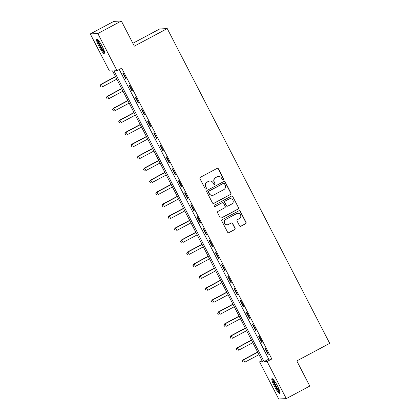 <?xml version="1.0" encoding="UTF-8"?>
<svg xmlns="http://www.w3.org/2000/svg" width="420" height="420" viewBox="0 0 420 420"><rect width="100%" height="100%" fill="white"/><g stroke="black" fill="none" stroke-linecap="round" stroke-linejoin="round"><path stroke-width="0.63" d="M223.288 179.86A0.745 0.73 87.1 0 0 223.597 178.857L218.437 168.866A1.06 1.045 87.1 0 0 217.03 168.415L200.419 177.282A1.06 1.045 87.1 0 0 199.983 178.715L205.139 188.711A0.745 0.73 87.1 0 0 206.126 189.021A0.745 0.73 87.1 0 0 206.43 188.018L205.763 186.727A3.397 3.334 87.1 0 1 207.165 182.138L208.546 181.403A3.397 3.334 87.1 0 1 213.055 182.837L213.722 184.128A0.745 0.73 87.1 0 0 214.709 184.443A0.745 0.73 87.1 0 0 215.014 183.44L214.347 182.144A3.397 3.334 87.1 0 1 215.744 177.56L217.13 176.82A3.397 3.334 87.1 0 1 221.634 178.253L222.306 179.545A0.745 0.73 87.1 0 0 223.288 179.86M222.884 179.944A0.745 0.73 87.1 0 0 223.393 178.868L218.232 168.877A1.06 1.045 87.1 0 0 217.361 168.304M205.721 189.105A0.745 0.73 87.1 0 0 206.231 188.029L205.763 186.727M214.305 184.522A0.745 0.73 87.1 0 0 214.809 183.451L214.347 182.144M274.355 386.195A8.437 1.449 61.9 0 1 271.976 378.672A8.437 1.449 61.9 0 1 277.541 386.032A8.437 1.449 61.9 0 1 279.925 393.556A8.437 1.449 61.9 0 1 274.355 386.195M99.036 46.515A8.437 1.449 61.9 0 1 96.653 38.992A8.437 1.449 61.9 0 1 102.223 46.352A8.437 1.449 61.9 0 1 104.601 53.876A8.437 1.449 61.9 0 1 99.036 46.515M239.531 225.808A1.06 1.045 87.1 0 0 240.938 226.254L245.6 223.766A1.06 1.045 87.1 0 0 246.036 222.332L240.308 211.234A1.06 1.045 87.1 0 0 238.901 210.788L222.29 219.655A1.06 1.045 87.1 0 0 221.849 221.088L227.582 232.186A1.06 1.045 87.1 0 0 228.989 232.633L234.617 229.63A1.06 1.045 87.1 0 0 235.053 228.197L232.601 223.445A1.06 1.045 87.1 0 0 231.194 222.999L228.401 224.49A2.84 2.788 87.1 0 1 224.416 222.721A2.84 2.788 87.1 0 1 225.808 219.455L236.744 213.617A2.84 2.788 87.1 0 1 240.728 215.387A2.84 2.788 87.1 0 1 239.337 218.652L237.515 219.623A1.06 1.045 87.1 0 0 237.079 221.056L239.531 225.808M90.295 33.931L113.799 21.383L121.354 21L134.337 46.153L167.244 28.586L329.705 343.355L296.804 360.922L309.781 386.069L286.282 398.617L278.723 399L259.56 361.872L262.621 361.715L112.523 70.901L109.457 71.059L90.295 33.931L97.855 33.547L117.017 70.675L113.957 70.833L264.054 361.641L267.115 361.489L286.282 398.617M121.354 21L97.855 33.547M119.254 69.484L268.753 359.131L271.819 358.979L121.716 68.166L117.017 70.675M271.819 358.979L267.115 361.489M230.501 194.518A1.06 1.045 87.1 0 0 230.937 193.084L225.209 181.986A1.06 1.045 87.1 0 0 223.802 181.534L207.191 190.402A1.06 1.045 87.1 0 0 206.756 191.835L212.483 202.934A1.06 1.045 87.1 0 0 213.89 203.385L230.297 194.528A1.06 1.045 87.1 0 0 230.732 193.095L225.005 181.997A1.06 1.045 87.1 0 0 224.133 181.424M232.759 196.607L238.487 207.706A1.06 1.045 87.1 0 1 238.051 209.139L221.44 218.006A1.06 1.045 87.1 0 1 220.033 217.56L217.581 212.809A1.06 1.045 87.1 0 1 218.017 211.376L224.753 207.779A1.06 1.045 87.1 0 0 225.188 206.346L223.566 203.196A1.06 1.045 87.1 0 0 222.154 202.75L215.145 206.493A0.745 0.73 87.1 0 1 214.1 206.031A0.745 0.73 87.1 0 1 214.463 205.175L231.352 196.161A1.06 1.045 87.1 0 1 232.759 196.607L238.487 207.706M122.708 73.033L125.68 78.782L126.189 78.755L123.223 73.007L122.708 73.033M128.893 85.008L131.859 90.757L132.368 90.736L129.402 84.982L128.893 85.008M135.072 96.989L138.043 102.737L138.553 102.711L135.587 96.962L135.072 96.989M141.257 108.964L144.223 114.713L144.732 114.686L141.766 108.938L141.257 108.964M147.441 120.944L150.407 126.693L150.916 126.667L147.95 120.918L147.441 120.944M153.62 132.919L156.587 138.668L157.101 138.642L154.13 132.893L153.62 132.919M159.805 144.895L162.771 150.649L163.28 150.623L160.314 144.874L159.805 144.895M165.984 156.875L168.95 162.624L169.465 162.598L166.493 156.849L165.984 156.875M172.168 168.851L175.135 174.599L175.644 174.573L172.678 168.824L172.168 168.851M178.348 180.831L181.314 186.58L181.828 186.553L178.857 180.805L178.348 180.831M184.532 192.806L187.499 198.555L188.008 198.529L185.041 192.78L184.532 192.806M190.712 204.787L193.678 210.536L194.192 210.509L191.221 204.761L190.712 204.787M196.896 216.762L199.862 222.511L200.372 222.484L197.405 216.736L196.896 216.762M203.075 228.737L206.041 234.486L206.556 234.465L203.59 228.711L203.075 228.737M209.26 240.718L212.226 246.466L212.735 246.44L209.769 240.691L209.26 240.718M215.439 252.693L218.405 258.442L218.92 258.416L215.953 252.667L215.439 252.693M221.624 264.673L224.59 270.422L225.099 270.396L222.133 264.647L221.624 264.673M227.803 276.649L230.774 282.397L231.284 282.371L228.317 276.623L227.803 276.649M233.987 288.624L236.953 294.378L237.463 294.352L234.497 288.603L233.987 288.624M240.167 300.605L243.138 306.353L243.647 306.327L240.681 300.578L240.167 300.605M246.351 312.58L249.317 318.329L249.827 318.302L246.86 312.554L246.351 312.58M252.53 324.56L255.502 330.309L256.011 330.283L253.045 324.534L252.53 324.56M258.715 336.536L261.681 342.284L262.19 342.258L259.224 336.509L258.715 336.536M264.894 348.511L267.865 354.265L268.375 354.239L265.409 348.49L264.894 348.511M167.244 28.586L159.684 28.97L132.862 43.291M262.022 360.554L259.56 361.872M268.753 359.131L264.054 361.641M125.68 78.782L126.089 78.561M131.859 90.757L132.269 90.542M138.043 102.737L138.453 102.517M144.223 114.713L144.632 114.497M150.407 126.693L150.817 126.473M156.587 138.668L156.996 138.448M162.771 150.649L163.18 150.428M168.95 162.624L169.365 162.403M175.135 174.599L175.544 174.384M181.314 186.58L181.729 186.359M187.499 198.555L187.908 198.334M193.678 210.536L194.093 210.315M199.862 222.511L200.272 222.29M206.041 234.486L206.456 234.271M212.226 246.466L212.636 246.246M218.405 258.442L218.82 258.221M224.59 270.422L224.999 270.202M230.774 282.397L231.184 282.177M236.953 294.378L237.363 294.157M243.138 306.353L243.547 306.133M249.317 318.329L249.727 318.113M255.502 330.309L255.911 330.089M261.681 342.284L262.091 342.064M267.865 354.265L268.275 354.044M218.51 176.437L218.305 176.447A3.397 3.334 87.1 0 0 216.925 176.831L217.13 176.82M214.142 182.154A3.397 3.334 87.1 0 1 215.544 177.571L216.925 176.831M209.932 181.02L209.727 181.031A3.397 3.334 87.1 0 0 208.346 181.414L208.546 181.403M205.559 186.737A3.397 3.334 87.1 0 1 206.96 182.149L208.346 181.414M213.355 203.501A1.06 1.045 87.1 0 0 213.685 203.39L230.297 194.528M224.453 183.708A0.745 0.73 87.1 0 0 223.466 183.393L208.887 191.179A0.745 0.73 87.1 0 0 208.583 192.181L209.286 193.547A3.397 3.334 87.1 0 0 213.791 194.98L223.755 189.656A3.397 3.334 87.1 0 0 225.157 185.073L224.453 183.708M223.771 183.309L223.566 183.32A0.745 0.73 87.1 0 0 223.262 183.404L223.466 183.393M212.41 195.363L212.205 195.374A3.397 3.334 87.1 0 1 209.081 193.557L208.378 192.192A0.745 0.73 87.1 0 1 208.682 191.189L223.262 183.404M220.904 218.127A1.06 1.045 87.1 0 0 221.235 218.017L237.846 209.15A1.06 1.045 87.1 0 0 238.282 207.716M222.59 202.629L222.385 202.64A1.06 1.045 87.1 0 0 221.954 202.76L215.145 206.493M231.746 204.052A2.84 2.788 87.1 0 0 230.302 198.697A2.84 2.788 87.1 0 0 229.147 199.017L225.293 201.075A1.06 1.045 87.1 0 0 224.858 202.508L226.485 205.658A1.06 1.045 87.1 0 0 227.892 206.105L231.746 204.052M230.302 198.697L230.097 198.707A2.84 2.788 87.1 0 0 228.942 199.028L229.147 199.017M227.462 206.225L227.257 206.236A1.06 1.045 87.1 0 1 226.28 205.669L224.653 202.519A1.06 1.045 87.1 0 1 225.089 201.085L228.942 199.028M232.554 196.618A1.06 1.045 87.1 0 0 231.683 196.051M237.899 213.297L237.694 213.308A2.84 2.788 87.1 0 0 236.539 213.628L236.744 213.617M227.246 224.81L227.041 224.821A2.84 2.788 87.1 0 1 225.603 219.466L236.539 213.628M228.454 232.754A1.06 1.045 87.1 0 0 228.785 232.643L234.413 229.64A1.06 1.045 87.1 0 0 234.848 228.207L232.397 223.456A1.06 1.045 87.1 0 0 231.525 222.889M240.403 226.375A1.06 1.045 87.1 0 0 240.734 226.265L245.396 223.776A1.06 1.045 87.1 0 0 245.831 222.343L240.103 211.244A1.06 1.045 87.1 0 0 239.227 210.677M115.453 76.577L100.889 84.352L101.398 84.326L102.638 86.72L116.792 79.165M115.552 76.771L101.398 84.326L100.191 85.717L100.889 86.662L100.396 85.706M100.191 85.717L100.889 84.352M121.637 88.557L107.069 96.332L107.583 96.306L108.817 98.7L122.971 91.145M121.737 88.751L107.583 96.306L106.376 97.692L107.074 98.642L106.575 97.681M106.376 97.692L107.069 96.332M127.817 100.532L113.253 108.308L113.762 108.281L115.001 110.675L129.155 103.12M127.916 100.727L113.762 108.281L112.555 109.673L113.253 110.617L112.76 109.662M112.555 109.673L113.253 108.308M134.001 112.508L119.438 120.283L119.947 120.257L121.18 122.656L135.334 115.101M134.101 112.702L119.947 120.257L118.739 121.648L119.438 122.598L118.944 121.637M118.739 121.648L119.438 120.283M140.18 124.488L125.617 132.263L126.126 132.237L127.365 134.631L141.519 127.076M140.28 124.682L126.126 132.237L124.919 133.623L125.617 134.573L125.123 133.613M124.919 133.623L125.617 132.263M104.701 52.5A7.303 1.255 61.9 0 1 103.583 51.671A7.303 1.255 61.9 0 1 99.44 44.977A7.303 1.255 61.9 0 1 97.855 39.674M98.511 40.425A6.762 1.16 -118.1 0 0 100.464 45.633A6.762 1.16 -118.1 0 0 103.887 50.998A6.762 1.16 -118.1 0 0 104.444 51.534M97.235 39.139A8.384 1.439 -118.1 0 0 99.508 45.544A8.384 1.439 -118.1 0 0 103.908 52.505A8.384 1.439 -118.1 0 0 104.801 53.314M280.019 392.18A7.303 1.255 61.9 0 1 275.32 385.781A7.303 1.255 61.9 0 1 273.173 379.355M273.835 380.1A6.762 1.16 -118.1 0 0 275.893 385.523A6.762 1.16 -118.1 0 0 279.767 391.214M272.554 378.819A8.384 1.439 -118.1 0 0 275.116 385.791A8.384 1.439 -118.1 0 0 280.124 392.994M146.365 136.463L131.801 144.239L132.311 144.212L133.544 146.612L147.698 139.052M146.465 136.657L132.311 144.212L131.103 145.603L131.801 146.548L131.308 145.593M131.103 145.603L131.801 144.239M152.544 148.444L137.981 156.219L138.49 156.193L139.729 158.587L153.883 151.032M152.644 148.638L138.49 156.193L137.282 157.579L137.981 158.529L137.487 157.568M137.282 157.579L137.981 156.219M158.728 160.419L144.165 168.194L144.674 168.168L145.908 170.562L160.062 163.007M158.828 160.613L144.674 168.168L143.467 169.559L144.165 170.504L143.672 169.549M143.467 169.559L144.165 168.194M164.908 172.4L150.344 180.169L150.853 180.143L152.093 182.542L166.247 174.988M165.008 172.589L150.853 180.143L149.646 181.534L150.344 182.485L149.851 181.524M149.646 181.534L150.344 180.169M171.092 184.375L156.529 192.15L157.038 192.124L158.272 194.518L172.426 186.963M171.192 184.569L157.038 192.124L155.831 193.51L156.529 194.46L156.035 193.505M155.831 193.51L156.529 192.15M177.272 196.35L162.708 204.125L163.222 204.099L164.456 206.498L178.61 198.944M177.371 196.544L163.222 204.099L162.01 205.49L162.708 206.435L162.215 205.48M162.01 205.49L162.708 204.125M183.456 208.331L168.893 216.106L169.402 216.079L170.641 218.474L184.79 210.919M183.556 208.525L169.402 216.079L168.194 217.466L168.893 218.416L168.399 217.455M168.194 217.466L168.893 216.106M189.635 220.306L175.072 228.081L175.586 228.055L176.82 230.449L190.974 222.894M189.735 220.5L175.586 228.055L174.374 229.446L175.072 230.391L174.578 229.435M174.374 229.446L175.072 228.081M195.82 232.286L181.256 240.056L181.766 240.035L183.005 242.429L197.153 234.875M195.919 232.475L181.766 240.035L180.558 241.421L181.256 242.372L180.763 241.411M180.558 241.421L181.256 240.056M201.999 244.262L187.435 252.037L187.95 252.011L189.184 254.405L203.338 246.85M202.099 244.456L187.95 252.011L186.737 253.402L187.435 254.347L186.942 253.391M186.737 253.402L187.435 252.037M208.184 256.237L193.62 264.012L194.129 263.986L195.368 266.385L209.517 258.83M208.283 256.431L194.129 263.986L192.922 265.377L193.62 266.327L193.127 265.366M192.922 265.377L193.62 264.012M214.363 268.217L199.799 275.993L200.314 275.966L201.547 278.36L215.702 270.806M214.463 268.411L200.314 275.966L199.101 277.352L199.804 278.303L199.306 277.342M199.101 277.352L199.799 275.993M220.547 280.193L205.984 287.968L206.493 287.942L207.732 290.336L221.881 282.781M220.647 280.387L206.493 287.942L205.286 289.333L205.984 290.278L205.49 289.322M205.286 289.333L205.984 287.968M226.727 292.173L212.163 299.948L212.678 299.922L213.911 302.316L228.065 294.761M226.826 292.367L212.678 299.922L211.465 301.308L212.168 302.258L211.669 301.298M211.465 301.308L212.163 299.948M232.911 304.148L218.347 311.923L218.857 311.897L220.096 314.291L234.25 306.737M233.011 304.343L218.857 311.897L217.649 313.288L218.347 314.233L217.854 313.278M217.649 313.288L218.347 311.923M239.096 316.129L224.527 323.899L225.041 323.873L226.275 326.272L240.429 318.717M239.195 316.318L225.041 323.873L223.834 325.264L224.532 326.214L224.033 325.253M223.834 325.264L224.527 323.899M245.275 328.104L230.711 335.879L231.221 335.853L232.459 338.247L246.614 330.692M245.375 328.298L231.221 335.853L230.013 337.239L230.711 338.189L230.218 337.229M230.013 337.239L230.711 335.879M251.459 340.079L236.896 347.855L237.405 347.828L238.639 350.228L252.793 342.668M251.559 340.274L237.405 347.828L236.197 349.219L236.896 350.165L236.397 349.209M236.197 349.219L236.896 347.855M257.639 352.06L243.075 359.835L243.584 359.809L244.823 362.203L258.977 354.648M257.738 352.254L243.584 359.809L242.377 361.195L243.075 362.145L242.582 361.184M242.377 361.195L243.075 359.835"/></g></svg>
